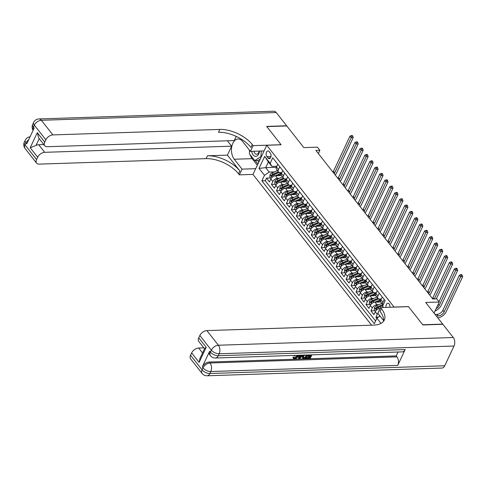 <?xml version="1.0" encoding="UTF-8"?>
<svg xmlns="http://www.w3.org/2000/svg" width="487" height="487" viewBox="0 0 487 487"><rect width="100%" height="100%" fill="white"/><g stroke="black" fill="none" stroke-linecap="round" stroke-linejoin="round"><path stroke-width="0.73" d="M389.917 307.267A3.239 1.985 -91.9 0 0 389.156 303.985A3.239 1.985 -91.9 0 0 387.865 303.273A3.239 1.985 -91.9 0 0 386.075 307.394M434.051 313.092L439.268 302.013L425.681 302.457L442.72 324.111L422.746 324.762L408.447 306.591L394.068 307.066L266.736 145.254L252.984 174.468L371.581 325.182M266.736 145.254L281.115 144.779L266.815 126.608L286.788 125.95L303.821 147.604L317.402 147.153L319.892 150.313L315.899 150.446L432.785 298.981L436.778 298.854L439.268 302.013M281.358 175.57L275.52 175.764A4.048 2.453 141.8 0 0 270.833 179.027L269.481 181.907L266.492 178.114L270.559 177.98M279.386 178.23L277.505 178.291A4.048 2.453 141.8 0 0 272.823 181.554L271.472 184.439L275.532 184.305M271.472 184.439L274.455 188.232L275.812 185.346A4.048 2.453 141.8 0 1 280.494 182.083L286.332 181.895M291.305 188.213L285.467 188.402A4.048 2.453 141.8 0 0 280.786 191.671L279.428 194.55L276.446 190.758L280.512 190.624M296.279 194.532L290.441 194.727A4.048 2.453 141.8 0 0 285.759 197.99L284.402 200.869L281.419 197.077L285.485 196.943M301.252 200.851L295.414 201.046A4.048 2.453 141.8 0 0 290.733 204.309L289.375 207.194L286.393 203.402L290.459 203.268M306.226 207.176L300.388 207.365A4.048 2.453 141.8 0 0 295.706 210.627L294.349 213.513L291.366 209.72L295.432 209.587M311.199 213.495L305.361 213.69A4.048 2.453 141.8 0 0 300.68 216.952L299.322 219.832L296.339 216.039L300.406 215.905M316.173 219.814L310.335 220.008A4.048 2.453 141.8 0 0 305.653 223.271L304.296 226.157L301.313 222.364L305.379 222.23M321.146 226.138L315.308 226.327A4.048 2.453 141.8 0 0 310.627 229.59L309.269 232.476L306.286 228.683L310.353 228.549M326.12 232.457L320.282 232.652A4.048 2.453 141.8 0 0 315.6 235.915L314.243 238.794L311.26 235.002L315.326 234.868M331.093 238.776L325.255 238.971A4.048 2.453 141.8 0 0 320.574 242.234L319.216 245.119L316.233 241.327L320.3 241.193M336.067 245.101L330.229 245.29A4.048 2.453 141.8 0 0 325.547 248.553L324.196 251.438L321.207 247.646L325.273 247.512M341.046 251.42L335.202 251.615A4.048 2.453 141.8 0 0 330.521 254.878L329.169 257.757L326.18 253.964L330.247 253.83M346.02 257.739L340.182 257.933A4.048 2.453 141.8 0 0 335.494 261.196L334.143 264.076L331.154 260.283L335.22 260.155M350.993 264.064L345.155 264.252A4.048 2.453 141.8 0 0 340.474 267.515L339.116 270.401L336.127 266.608L340.194 266.474M355.967 270.382L350.129 270.577A4.048 2.453 141.8 0 0 345.447 273.84L344.09 276.719L341.107 272.927L345.167 272.793M360.94 276.701L355.102 276.896A4.048 2.453 141.8 0 0 350.421 280.159L349.063 283.038L346.08 279.246L350.147 279.112M365.914 283.026L360.076 283.215A4.048 2.453 141.8 0 0 355.394 286.478L354.037 289.363L351.054 285.571L355.12 285.437M370.887 289.345L365.049 289.534A4.048 2.453 141.8 0 0 360.368 292.803L359.01 295.682L356.027 291.89L360.094 291.756M375.861 295.664L370.023 295.859A4.048 2.453 141.8 0 0 365.341 299.121L363.984 302.001L361.001 298.208L365.067 298.074M380.834 301.989L374.996 302.177A4.048 2.453 141.8 0 0 370.315 305.44L368.957 308.326L365.974 304.533L370.041 304.399M380.103 308.496L379.97 308.496A4.048 2.453 141.8 0 0 375.288 311.765L373.931 314.645L370.948 310.852L375.014 310.718M379.263 293.18L377.955 295.968A4.048 2.453 -38.2 0 0 377.967 298.367A4.048 2.453 -38.2 0 0 379.659 299.024L381.309 298.969M374.29 286.855L372.981 289.649A4.048 2.453 -38.2 0 0 372.993 292.042A4.048 2.453 -38.2 0 0 374.686 292.699L376.335 292.644M369.316 280.536L368.002 283.324A4.048 2.453 -38.2 0 0 368.02 285.723A4.048 2.453 -38.2 0 0 369.712 286.38L371.362 286.326M364.343 274.218L363.028 277.006A4.048 2.453 -38.2 0 0 363.046 279.404A4.048 2.453 -38.2 0 0 364.739 280.062L366.388 280.007M359.369 267.893L358.055 270.687A4.048 2.453 -38.2 0 0 358.073 273.085A4.048 2.453 -38.2 0 0 359.765 273.737L361.415 273.682M354.396 261.574L353.081 264.362A4.048 2.453 -38.2 0 0 353.099 266.76A4.048 2.453 -38.2 0 0 354.792 267.418L356.441 267.363M349.423 255.255L348.108 258.043A4.048 2.453 -38.2 0 0 348.126 260.442A4.048 2.453 -38.2 0 0 349.818 261.099L351.468 261.044M344.449 248.93L343.134 251.724A4.048 2.453 -38.2 0 0 343.152 254.123A4.048 2.453 -38.2 0 0 344.845 254.774L346.494 254.719M339.476 242.611L338.161 245.399A4.048 2.453 -38.2 0 0 338.173 247.798A4.048 2.453 -38.2 0 0 339.871 248.455L341.521 248.4M334.502 236.292L333.187 239.08A4.048 2.453 -38.2 0 0 333.199 241.479A4.048 2.453 -38.2 0 0 334.898 242.136L336.541 242.082M329.529 229.967L328.214 232.762A4.048 2.453 -38.2 0 0 328.226 235.16A4.048 2.453 -38.2 0 0 329.924 235.811L331.568 235.757M324.549 223.649L323.24 226.437A4.048 2.453 -38.2 0 0 323.252 228.835A4.048 2.453 -38.2 0 0 324.951 229.493L326.594 229.438M319.575 217.33L318.267 220.118A4.048 2.453 -38.2 0 0 318.279 222.516A4.048 2.453 -38.2 0 0 319.971 223.174L321.621 223.119M314.602 211.005L313.293 213.799A4.048 2.453 -38.2 0 0 313.305 216.198A4.048 2.453 -38.2 0 0 314.998 216.849L316.647 216.794M309.629 204.686L308.32 207.474A4.048 2.453 -38.2 0 0 308.332 209.873A4.048 2.453 -38.2 0 0 310.024 210.53L311.674 210.475M304.655 198.367L303.34 201.155A4.048 2.453 -38.2 0 0 303.358 203.554A4.048 2.453 -38.2 0 0 305.051 204.211L306.7 204.156M299.682 192.048L298.367 194.837A4.048 2.453 -38.2 0 0 298.385 197.235A4.048 2.453 -38.2 0 0 300.077 197.886L301.727 197.838M294.708 185.724L293.393 188.518A4.048 2.453 -38.2 0 0 293.411 190.91A4.048 2.453 -38.2 0 0 295.104 191.568L296.753 191.513M289.735 179.405L288.42 182.193A4.048 2.453 -38.2 0 0 288.438 184.591A4.048 2.453 -38.2 0 0 290.13 185.249L291.78 185.194M284.761 173.086L283.446 175.874A4.048 2.453 -38.2 0 0 283.464 178.272A4.048 2.453 -38.2 0 0 285.157 178.924L286.806 178.875M266.894 156.564L267.99 157.952A3.135 1.924 -91.9 0 0 269.244 158.64A3.135 1.924 -91.9 0 0 270.985 156.516A3.135 1.924 -91.9 0 0 270.291 153.058L269.201 151.67A3.135 1.924 -91.9 0 0 267.941 150.982A3.135 1.924 -91.9 0 0 266.206 153.107A3.135 1.924 -91.9 0 0 266.894 156.564L270.997 156.43M383.281 307.486L382.557 306.189L385.156 300.662L272.744 157.812L270.145 163.34L271.856 166.396L276.86 166.231M382.557 306.189L383.567 307.474M381.011 323.411L376.908 318.194L374.308 323.721L261.896 180.872L264.496 175.344L259.023 168.392L264.672 156.388L270.145 163.34M378.862 304.643L376.987 304.704L374.996 302.177M373.888 298.324L372.013 298.385L370.023 295.859M368.915 292.005L367.04 292.066L365.049 289.534M363.941 285.68L362.066 285.741L360.076 283.215M358.968 279.361L357.093 279.422L355.102 276.896M353.994 273.043L352.119 273.104L350.129 270.577M349.021 266.718L347.14 266.785L345.155 264.252M344.047 260.399L342.166 260.46L340.182 257.933M339.074 254.08L337.193 254.141L335.202 251.615M334.1 247.755L332.219 247.822L330.229 245.29M329.127 241.436L327.246 241.497L325.255 238.971M324.153 235.118L322.272 235.178L320.282 232.652M319.18 228.793L317.299 228.86L315.308 226.327M314.2 222.474L312.325 222.535L310.335 220.008M309.227 216.155L307.352 216.216L305.361 213.69M304.253 209.836L302.378 209.897L300.388 207.365M299.28 203.511L297.405 203.572L295.414 201.046M294.306 197.192L292.431 197.253L290.441 194.727M289.333 190.874L287.458 190.934L285.467 188.402M284.359 184.549L282.478 184.61L280.494 182.083M279.788 166.761L278.473 169.555A4.048 2.453 141.8 0 0 278.491 171.948A4.048 2.453 141.8 0 0 280.183 172.605L281.833 172.55M266.492 178.114L265.251 180.762L375.593 320.982M377.869 313.336A4.048 2.453 -38.2 0 0 377.279 314.292L375.921 317.171L376.841 318.34M370.948 310.852L372.305 307.973A4.048 2.453 -38.2 0 1 376.987 304.704M365.974 304.533L367.332 301.648A4.048 2.453 -38.2 0 1 372.013 298.385M361.001 298.208L362.358 295.329A4.048 2.453 -38.2 0 1 367.04 292.066M356.027 291.89L357.385 289.01A4.048 2.453 -38.2 0 1 362.066 285.741M351.054 285.571L352.411 282.685A4.048 2.453 -38.2 0 1 357.093 279.422M346.08 279.246L347.432 276.366A4.048 2.453 -38.2 0 1 352.119 273.104M341.107 272.927L342.458 270.048A4.048 2.453 -38.2 0 1 347.14 266.785M336.127 266.608L337.485 263.723A4.048 2.453 -38.2 0 1 342.166 260.46M331.154 260.283L332.511 257.404A4.048 2.453 -38.2 0 1 337.193 254.141M326.18 253.964L327.538 251.085A4.048 2.453 -38.2 0 1 332.219 247.822M321.207 247.646L322.564 244.76A4.048 2.453 -38.2 0 1 327.246 241.497M316.233 241.327L317.591 238.441A4.048 2.453 -38.2 0 1 322.272 235.178M311.26 235.002L312.617 232.122A4.048 2.453 -38.2 0 1 317.299 228.86M306.286 228.683L307.644 225.798A4.048 2.453 -38.2 0 1 312.325 222.535M301.313 222.364L302.671 219.479A4.048 2.453 -38.2 0 1 307.352 216.216M296.339 216.039L297.697 213.16A4.048 2.453 -38.2 0 1 302.378 209.897M291.366 209.72L292.724 206.835A4.048 2.453 -38.2 0 1 297.405 203.572M286.393 203.402L287.75 200.516A4.048 2.453 -38.2 0 1 292.431 197.253M281.419 197.077L282.77 194.197A4.048 2.453 -38.2 0 1 287.458 190.934M276.446 190.758L277.797 187.879A4.048 2.453 -38.2 0 1 282.478 184.61M277.797 164.235L276.482 167.023A4.048 2.453 141.8 0 0 276.5 169.421L278.491 171.948M282.77 170.553L281.456 173.348A4.048 2.453 141.8 0 0 281.474 175.74L283.464 178.272M287.744 176.878L286.429 179.666A4.048 2.453 141.8 0 0 286.447 182.065L288.438 184.591M292.717 183.197L291.403 185.985A4.048 2.453 141.8 0 0 291.421 188.384L293.411 190.91M297.691 189.516L296.382 192.31A4.048 2.453 141.8 0 0 296.394 194.703L298.385 197.235M302.664 195.841L301.356 198.629A4.048 2.453 141.8 0 0 301.368 201.028L303.358 203.554M307.638 202.16L306.329 204.948A4.048 2.453 141.8 0 0 306.341 207.346L308.332 209.873M312.611 208.479L311.303 211.267A4.048 2.453 141.8 0 0 311.315 213.665L313.305 216.198M317.591 214.797L316.276 217.592A4.048 2.453 141.8 0 0 316.288 219.99L318.279 222.516M322.564 221.122L321.25 223.91A4.048 2.453 141.8 0 0 321.262 226.309L323.252 228.835M327.538 227.441L326.223 230.229A4.048 2.453 141.8 0 0 326.235 232.628L328.226 235.16M332.511 233.76L331.197 236.554A4.048 2.453 141.8 0 0 331.215 238.953L333.199 241.479M337.485 240.085L336.17 242.873A4.048 2.453 141.8 0 0 336.188 245.271L338.173 247.798M342.458 246.404L341.144 249.192A4.048 2.453 141.8 0 0 341.162 251.59L343.152 254.123M347.432 252.723L346.117 255.517A4.048 2.453 141.8 0 0 346.135 257.915L348.126 260.442M352.405 259.047L351.09 261.836A4.048 2.453 141.8 0 0 351.109 264.234L353.099 266.76M357.379 265.366L356.064 268.154A4.048 2.453 141.8 0 0 356.082 270.553L358.073 273.085M362.352 271.685L361.044 274.479A4.048 2.453 141.8 0 0 361.056 276.878L363.046 279.404M367.326 278.01L366.017 280.798A4.048 2.453 141.8 0 0 366.029 283.197L368.02 285.723M372.299 284.329L370.991 287.117A4.048 2.453 141.8 0 0 371.003 289.515L372.993 292.042M377.273 290.648L375.964 293.442A4.048 2.453 141.8 0 0 375.976 295.834L377.967 298.367M382.252 296.973L380.937 299.761A4.048 2.453 141.8 0 0 380.95 302.159L382.94 304.685A4.048 2.453 -38.2 0 1 382.928 302.287L384.237 299.499M271.856 166.396L268.374 161.97L265.695 167.656L269.177 172.081L264.496 175.344M276.366 167.303L265.695 167.656L259.023 168.392M274.412 171.911L269.177 172.081M318.358 153.575L319.892 150.313M265.251 180.762L261.896 180.872M375.921 317.171L378.49 317.086M376.908 318.194L379.994 316.039M268.374 161.97L264.672 156.388M277.578 175.697L280.402 174.48A6.422 3.896 -38.2 0 1 281.176 174.194M275.234 175.783L280.366 173.579A7.737 4.693 -38.2 0 1 281.547 173.159M271.058 178.613L269.786 177L270.035 174.784A2.679 1.625 -38.2 0 1 272.063 172.915L277.432 170.608M278.381 171.814L273.006 174.121A2.679 1.625 141.8 0 0 271.356 175.393L272.507 175.357A1.364 0.828 -38.2 0 1 273.043 175.022L278.856 172.526A6.422 3.896 -38.2 0 1 279.106 172.422M271.356 175.393C271.137 176.257 271.338 176.513 271.953 176.148A2.679 1.625 -38.2 0 1 273.603 174.876L279.221 172.465M271.594 176.379L271.953 176.148M332.944 172.112A5.059 3.068 141.8 0 0 333.467 171.217L349.983 136.117L351.224 137.699L351.937 136.177L352.734 136.153L352.235 135.52L351.437 135.544L351.937 136.177M334.185 173.689A5.059 3.068 141.8 0 0 334.709 172.8L351.224 137.699L353.221 137.632L336.706 172.733A7.591 4.602 -38.2 0 1 335.208 174.985M353.221 137.632L352.734 136.153M351.437 135.544L349.983 136.117M251.651 151.323A6.575 4.03 -91.9 0 0 251.834 152.181A6.575 4.03 -91.9 0 0 256.034 156.339A6.575 4.03 -91.9 0 0 259.522 151.061M253.91 151.244A4.505 2.758 -91.9 0 0 253.946 151.396A4.505 2.758 -91.9 0 0 256.631 154.257A4.505 2.758 -91.9 0 0 259.151 151.073M260.271 158.981L257.946 160.479L254.75 160.588L249.381 153.764L249.63 150.373M261.318 151L260.91 156.613L254.75 160.588M261.391 156.601L260.91 156.613M25.074 148.511A6.069 6.069 0 0 1 24.35 142.167A6.069 3.074 25.2 0 0 25.05 144.913L36.562 159.547A6.069 3.683 141.8 0 0 36.586 163.139L25.074 148.511A6.069 3.683 -38.2 0 1 25.05 144.913L25.981 142.941L26.724 143.884L34.157 128.093L33.408 127.144L34.34 125.171A6.069 3.683 -38.2 0 1 41.365 120.277L52.876 134.911A6.069 3.683 141.8 0 0 45.851 139.806L34.34 125.171A6.069 3.074 -154.8 0 1 33.64 122.426A6.069 6.069 0 0 1 38.936 118.944A6.069 3.719 -91.9 0 1 41.365 120.277L276.239 112.552L286.636 125.762L266.663 126.419L281.066 144.718L253.1 145.637L252.254 144.56A25.294 12.802 25.2 0 0 219.85 129.42L52.876 134.911M264.07 150.915L250.409 151.36L242.623 141.467A11.384 6.976 -91.9 0 0 238.07 138.978A11.384 6.976 -91.9 0 0 231.757 146.697A11.384 6.976 -91.9 0 0 234.265 159.237L242.045 169.129L239.354 174.851L238.508 173.78A25.294 12.802 25.2 0 0 206.098 158.634L39.13 164.125A6.069 3.683 141.8 0 1 36.586 163.139M250.409 151.36L253.1 145.637M39.216 138.655L36.02 145.449L30.2 147.731L37.298 132.653L44.755 142.131A6.069 3.683 141.8 0 0 44.78 145.729A6.069 3.683 141.8 0 0 47.324 146.715L234.265 140.566L236.225 136.403M227.392 140.792L231.629 146.173L44.682 152.321A6.069 3.683 141.8 0 0 37.663 157.216L30.2 147.731M227.411 155.134L239.847 170.937A25.294 12.802 25.2 0 0 207.438 155.791L227.411 155.134L231.629 146.173M44.755 142.131L45.851 139.806M38.936 118.944L273.81 111.225A6.069 3.719 88.1 0 1 276.239 112.552M255.712 168.679L242.045 169.129M253.015 174.407L239.354 174.851M36.562 159.547L37.663 157.216M36.02 145.449A6.069 3.683 -38.2 0 1 38.717 144.736L44.682 152.321M43.867 144.566L38.717 144.736M252.254 144.56L250.921 147.403A25.294 12.802 25.2 0 0 218.511 132.263L219.85 129.42M37.298 132.653L38.753 138.071L44.78 145.729M257.337 165.227L252.156 158.646A11.384 6.976 88.1 0 1 250.172 154.769M249.521 151.859A11.384 6.976 88.1 0 1 249.368 150.039M255.261 160.57L257.927 163.961M257.653 160.491L258.847 162.007M294.075 357.957L296.814 356.1L297.088 355.327M298.233 355.291L297.892 356.581C297.173 358.036 296.059 358.858 294.556 359.047L293.509 358.688L292.955 357.227L293.698 357.062L294.197 358.28L294.842 358.499L294.446 357.994M302.896 355.133L299.724 358.816L298.957 358.84L298.561 358.335L298.774 355.273M311.899 354.84L310.189 358.475L306.81 358.584L306.408 358.079L306.67 357.531L309.373 357.446L309.811 356.514M306.81 358.584L307.066 358.036L309.769 357.951L310.456 356.49L307.936 356.575L307.541 356.07L307.796 355.522L310.316 355.437L310.578 354.883M209.684 351.151L210.433 352.101A6.069 3.683 141.8 0 0 210.457 355.699L209.708 354.749A6.069 3.683 -38.2 0 1 209.684 351.151L202.257 366.948A6.069 3.683 -38.2 0 1 209.276 362.048L210.025 362.998L396.972 356.849A6.069 3.719 88.1 0 1 397.727 365.384L405.154 349.587A6.069 3.719 88.1 0 1 402.372 351.864L215.424 358.012A6.069 3.719 -91.9 0 0 218.213 355.735L405.154 349.587M398.056 352.004L396.223 355.906L209.276 362.048M307.474 354.986L305.763 358.621L304.125 358.676L303.31 358.633L302.372 357.811L302.969 355.133M422.899 324.957L408.496 306.658L380.536 307.577L381.382 308.648A25.294 12.802 -154.8 0 1 384.292 320.075A25.294 12.802 -154.8 0 1 373.839 325.109L206.872 330.6L218.383 345.234L453.263 337.509L442.866 324.299L422.899 324.957M380.536 307.577L377.839 313.299L383.573 320.58M199.116 362.389L199.932 358.535L204.692 348.418L206.214 347.304L199.116 362.389L191.653 352.905L190.557 355.236L202.075 369.87L203 367.892L202.257 366.948M191.653 352.905A6.069 3.683 -38.2 0 1 198.678 348.01L202.562 352.947M203.828 347.84L198.678 348.01M397.727 365.384L210.78 371.526L209.848 373.505A6.069 3.074 25.2 0 1 202.075 369.87A6.069 3.683 141.8 0 0 202.093 373.462L190.581 358.834A6.069 3.683 -38.2 0 1 190.557 355.236M453.263 337.509A6.069 3.719 88.1 0 1 454.018 346.038L444.728 365.78A6.069 3.719 88.1 0 1 441.946 368.056L207.066 375.775A6.069 3.719 -91.9 0 0 209.848 373.505L444.728 365.78M204.54 348.747L198.775 341.424A6.069 3.683 -38.2 0 1 198.751 337.826L206.214 347.304M454.018 346.038L219.138 353.763L218.213 355.735A6.069 3.074 25.2 0 1 210.433 352.101L211.364 350.129L199.847 335.494L198.751 337.826M199.847 335.494A6.069 3.683 -38.2 0 1 206.872 330.6M396.223 355.906L396.972 356.849M381.382 308.648L380.043 311.491A25.294 12.802 -154.8 0 1 383.452 321.414M307.936 356.575L308.192 356.027L310.712 355.942L310.316 355.437M310.712 355.942L311.223 354.859M308.192 356.027L307.796 355.522M309.769 357.951L309.373 357.446M307.066 358.036L306.67 357.531M302.774 358.316L302.932 356.405L303.791 355.108M304.783 354.853L303.602 356.393L303.626 358.055L304.375 358.128L305.343 358.097L306.798 355.005M302.932 356.405L302.537 355.9M305.343 358.097L304.947 357.586L306.153 355.029M303.231 357.549L304.947 357.586M304.375 358.128L303.973 357.622M299.895 355.236L299.864 355.583L301.903 355.516L302.208 355.157M298.957 358.84L299.213 355.254M300.339 357.397L301.447 356.07L299.809 356.125L299.596 358.286L300.339 357.397L299.937 356.892L300.601 356.094M301.903 355.516L301.636 355.175M295.213 355.388L294.732 355.96L293.813 355.431M294.842 358.499L297.21 356.606L296.814 356.1M297.21 356.606L297.52 355.309M293.509 358.688L292.955 357.227M293.357 357.732L294.099 357.568M294.13 355.833L294.465 355.413M282.551 182.016L285.376 180.805A6.422 3.896 -38.2 0 1 286.149 180.513M280.208 182.108L285.339 179.904A7.737 4.693 -38.2 0 1 286.52 179.478M276.032 184.932L274.759 183.319L275.009 181.109A2.679 1.625 -38.2 0 1 277.036 179.24L282.411 176.933M283.355 178.132L277.98 180.44A2.679 1.625 141.8 0 0 276.33 181.712L277.48 181.675A1.364 0.828 -38.2 0 1 278.016 181.341L283.83 178.845A6.422 3.896 -38.2 0 1 284.079 178.741M276.33 181.712C276.111 182.576 276.312 182.832 276.926 182.473A2.679 1.625 -38.2 0 1 278.576 181.201L284.195 178.79M276.567 182.704L276.926 182.473M337.917 178.431A5.059 3.068 141.8 0 0 338.441 177.536L354.956 142.441L356.198 144.018L356.91 142.502L357.708 142.472L357.208 141.839L356.411 141.869L356.91 142.502M339.165 180.013A5.059 3.068 141.8 0 0 339.683 179.119L356.198 144.018L358.195 143.957L341.679 179.052A7.591 4.602 -38.2 0 1 340.182 181.31M358.195 143.957L357.708 142.472M356.411 141.869L354.956 142.441M287.525 188.335L290.349 187.124A6.422 3.896 -38.2 0 1 291.123 186.831M285.181 188.426L290.313 186.223A7.737 4.693 -38.2 0 1 291.494 185.797M281.005 191.257L279.733 189.638L279.982 187.428A2.679 1.625 -38.2 0 1 282.01 185.559L287.385 183.252M288.328 184.451L282.953 186.758A2.679 1.625 141.8 0 0 281.303 188.037L282.454 187.994A1.364 0.828 -38.2 0 1 282.99 187.665L288.803 185.163A6.422 3.896 -38.2 0 1 289.053 185.06M281.303 188.037C281.084 188.901 281.285 189.151 281.9 188.792A2.679 1.625 -38.2 0 1 283.55 187.519L289.168 185.109M281.541 189.023L281.9 188.792M342.891 184.756A5.059 3.068 141.8 0 0 343.414 183.861L359.93 148.76L361.171 150.343L361.884 148.821L362.681 148.797L362.182 148.164L361.384 148.188L361.884 148.821M344.139 186.332A5.059 3.068 141.8 0 0 344.656 185.437L361.171 150.343L363.168 150.276L346.653 185.377A7.591 4.602 -38.2 0 1 345.155 187.629M363.168 150.276L362.681 148.797M361.384 148.188L359.93 148.76M292.498 194.66L295.323 193.442A6.422 3.896 -38.2 0 1 296.096 193.156M290.155 194.745L295.286 192.542A7.737 4.693 -38.2 0 1 296.467 192.122M285.979 197.576L284.706 195.963L284.956 193.747A2.679 1.625 -38.2 0 1 286.983 191.878L292.358 189.571M293.302 190.776L287.927 193.083A2.679 1.625 141.8 0 0 286.277 194.356L287.427 194.319A1.364 0.828 -38.2 0 1 287.963 193.984L293.783 191.482A6.422 3.896 -38.2 0 1 294.026 191.385M286.277 194.356C286.058 195.22 286.259 195.47 286.873 195.11A2.679 1.625 -38.2 0 1 288.523 193.838L294.142 191.428M286.514 195.342L286.873 195.11M347.864 191.074A5.059 3.068 141.8 0 0 348.388 190.18L364.903 155.079L366.145 156.662L366.857 155.14L367.655 155.116L367.155 154.482L366.358 154.507L366.857 155.14M349.112 192.651A5.059 3.068 141.8 0 0 349.629 191.762L366.145 156.662L368.148 156.595L351.626 191.695A7.591 4.602 -38.2 0 1 350.129 193.948M368.148 156.595L367.655 155.116M366.358 154.507L364.903 155.079M297.472 200.979L300.296 199.767A6.422 3.896 -38.2 0 1 301.069 199.475M295.128 201.07L300.26 198.866A7.737 4.693 -38.2 0 1 301.441 198.44M290.952 203.895L289.68 202.282L289.929 200.072A2.679 1.625 -38.2 0 1 291.957 198.203L297.332 195.896M298.275 197.095L292.9 199.402A2.679 1.625 141.8 0 0 291.25 200.674L292.401 200.638A1.364 0.828 -38.2 0 1 292.937 200.303L298.756 197.807A6.422 3.896 -38.2 0 1 299 197.704M291.25 200.674C291.031 201.539 291.232 201.795 291.847 201.435A2.679 1.625 -38.2 0 1 293.497 200.163L299.115 197.746M291.488 201.667L291.847 201.435M352.838 197.393A5.059 3.068 141.8 0 0 353.361 196.498L369.877 161.404L371.124 162.981L371.831 161.465L372.628 161.434L372.135 160.801L371.331 160.832L371.831 161.465M354.086 198.976A5.059 3.068 141.8 0 0 354.603 198.081L371.124 162.981L373.121 162.914L356.6 198.014A7.591 4.602 -38.2 0 1 355.102 200.273M373.121 162.914L372.628 161.434M371.331 160.832L369.877 161.404M302.445 207.298L305.27 206.086A6.422 3.896 -38.2 0 1 306.043 205.794M300.102 207.389L305.233 205.185A7.737 4.693 -38.2 0 1 306.414 204.759M295.926 210.22L294.653 208.6L294.903 206.391A2.679 1.625 -38.2 0 1 296.93 204.522L302.305 202.215M303.249 203.414L297.874 205.721A2.679 1.625 141.8 0 0 296.224 206.993L297.374 206.957A1.364 0.828 -38.2 0 1 297.91 206.622L303.73 204.126A6.422 3.896 -38.2 0 1 303.973 204.023M296.224 206.993C296.005 207.864 296.206 208.113 296.82 207.754A2.679 1.625 -38.2 0 1 298.47 206.482L304.089 204.071M296.461 207.986L296.82 207.754M357.817 203.712A5.059 3.068 141.8 0 0 358.335 202.823L374.85 167.723L376.098 169.306L376.804 167.784L377.602 167.759L377.108 167.126L376.305 167.151L376.804 167.784M359.059 205.295A5.059 3.068 141.8 0 0 359.576 204.4L376.098 169.306L378.095 169.239L361.579 204.339A7.591 4.602 -38.2 0 1 360.076 206.591M378.095 169.239L377.602 167.759M376.305 167.151L374.85 167.723M307.419 213.623L310.243 212.405A6.422 3.896 -38.2 0 1 311.016 212.119M305.075 213.708L310.207 211.504A7.737 4.693 -38.2 0 1 311.388 211.084M300.899 216.538L299.633 214.925L299.876 212.709A2.679 1.625 -38.2 0 1 301.903 210.841L307.279 208.533M308.222 209.739L302.847 212.046A2.679 1.625 141.8 0 0 301.197 213.318L302.348 213.282A1.364 0.828 -38.2 0 1 302.884 212.947L308.703 210.445A6.422 3.896 -38.2 0 1 308.953 210.347M301.197 213.318C300.978 214.183 301.179 214.432 301.794 214.073A2.679 1.625 -38.2 0 1 303.444 212.801L309.062 210.39M301.435 214.304L301.794 214.073M362.791 210.037A5.059 3.068 141.8 0 0 363.308 209.142L379.823 174.042L381.071 175.624L381.778 174.102L382.575 174.078L382.082 173.445L381.278 173.469L381.778 174.102M364.033 211.614A5.059 3.068 141.8 0 0 364.556 210.725L381.071 175.624L383.068 175.557L366.553 210.658A7.591 4.602 -38.2 0 1 365.049 212.91M383.068 175.557L382.575 174.078M381.278 173.469L379.823 174.042M312.392 219.941L315.217 218.73A6.422 3.896 -38.2 0 1 315.99 218.438M310.049 220.027L315.18 217.823A7.737 4.693 -38.2 0 1 316.361 217.403M305.873 222.857L304.606 221.244L304.85 219.034A2.679 1.625 -38.2 0 1 306.877 217.165L312.252 214.858M313.196 216.058L307.821 218.365A2.679 1.625 141.8 0 0 306.171 219.637L307.321 219.6A1.364 0.828 -38.2 0 1 307.857 219.266L313.677 216.77A6.422 3.896 -38.2 0 1 313.926 216.666M306.171 219.637C305.952 220.501 306.153 220.757 306.767 220.398A2.679 1.625 -38.2 0 1 308.417 219.126L314.036 216.709M306.408 220.629L306.767 220.398M367.764 216.356A5.059 3.068 141.8 0 0 368.282 215.461L384.797 180.367L386.045 181.943L386.751 180.421L387.549 180.397L387.055 179.764L386.258 179.794L386.751 180.421M369.006 217.939A5.059 3.068 141.8 0 0 369.53 217.044L386.045 181.943L388.042 181.876L371.526 216.977A7.591 4.602 -38.2 0 1 370.023 219.235M388.042 181.876L387.549 180.397M386.258 179.794L384.797 180.367M317.366 226.26L320.19 225.049A6.422 3.896 -38.2 0 1 320.97 224.757M315.022 226.352L320.16 224.148A7.737 4.693 -38.2 0 1 321.335 223.722M310.846 229.176L309.58 227.563L309.823 225.353A2.679 1.625 -38.2 0 1 311.85 223.484L317.226 221.177M318.169 222.376L312.794 224.684A2.679 1.625 141.8 0 0 311.144 225.956L312.295 225.919A1.364 0.828 -38.2 0 1 312.831 225.584L318.65 223.089A6.422 3.896 -38.2 0 1 318.9 222.985M311.144 225.956C310.925 226.826 311.126 227.076 311.741 226.717A2.679 1.625 -38.2 0 1 313.391 225.444L319.009 223.034M311.382 226.948L311.741 226.717M372.738 222.675A5.059 3.068 141.8 0 0 373.255 221.786L389.777 186.685L391.018 188.268L391.725 186.746L392.528 186.716L392.029 186.089L391.231 186.113L391.725 186.746M373.979 224.257A5.059 3.068 141.8 0 0 374.503 223.363L391.018 188.268L393.015 188.201L376.5 223.302A7.591 4.602 -38.2 0 1 375.002 225.554M393.015 188.201L392.528 186.716M391.231 186.113L389.777 186.685M322.339 232.585L325.164 231.368A6.422 3.896 -38.2 0 1 325.943 231.082M319.996 232.67L325.133 230.467A7.737 4.693 -38.2 0 1 326.314 230.041M315.826 235.501L314.553 233.888L314.797 231.672A2.679 1.625 -38.2 0 1 316.824 229.803L322.199 227.496M323.143 228.701L317.767 231.008A2.679 1.625 141.8 0 0 316.118 232.281L317.268 232.244A1.364 0.828 -38.2 0 1 317.804 231.909L323.624 229.407A6.422 3.896 -38.2 0 1 323.873 229.31M316.118 232.281C315.905 233.145 316.1 233.395 316.714 233.036A2.679 1.625 -38.2 0 1 318.37 231.763L323.983 229.353M316.355 233.267L316.714 233.036M377.711 229A5.059 3.068 141.8 0 0 378.229 228.105L394.75 193.004L395.992 194.587L396.698 193.065L397.502 193.041L397.002 192.408L396.205 192.432L396.698 193.065M378.953 230.576A5.059 3.068 141.8 0 0 379.476 229.687L395.992 194.587L397.989 194.52L381.473 229.62A7.591 4.602 -38.2 0 1 379.976 231.873M397.989 194.52L397.502 193.041M396.205 192.432L394.75 193.004M327.313 238.904L330.137 237.693A6.422 3.896 -38.2 0 1 330.917 237.4M324.975 238.989L330.107 236.785A7.737 4.693 -38.2 0 1 331.288 236.365M320.799 241.82L319.527 240.207L319.77 237.997A2.679 1.625 -38.2 0 1 321.797 236.128L327.173 233.821M328.116 235.02L322.747 237.327A2.679 1.625 141.8 0 0 321.091 238.6L322.242 238.563A1.364 0.828 -38.2 0 1 322.778 238.228L328.597 235.732A6.422 3.896 -38.2 0 1 328.847 235.629M321.091 238.6C320.878 239.464 321.073 239.72 321.694 239.361A2.679 1.625 -38.2 0 1 323.344 238.088L328.956 235.671M321.329 239.586L321.694 239.361M382.685 235.318A5.059 3.068 141.8 0 0 383.208 234.424L399.724 199.329L400.965 200.906L401.672 199.384L402.475 199.36L401.976 198.726L401.178 198.757L401.672 199.384M383.926 236.901A5.059 3.068 141.8 0 0 384.45 236.006L400.965 200.906L402.962 200.839L386.447 235.939A7.591 4.602 -38.2 0 1 384.949 238.192M402.962 200.839L402.475 199.36M401.178 198.757L399.724 199.329M332.286 245.223L335.111 244.011A6.422 3.896 -38.2 0 1 335.89 243.719M329.949 245.314L335.08 243.11A7.737 4.693 -38.2 0 1 336.261 242.684M325.773 248.139L324.5 246.525L324.744 244.316A2.679 1.625 -38.2 0 1 326.771 242.447L332.146 240.14M333.096 241.339L327.721 243.646A2.679 1.625 141.8 0 0 326.071 244.918L327.215 244.882A1.364 0.828 -38.2 0 1 327.751 244.547L333.571 242.051A6.422 3.896 -38.2 0 1 333.82 241.948M326.071 244.918C325.852 245.789 326.047 246.038 326.667 245.679A2.679 1.625 -38.2 0 1 328.317 244.407L333.93 241.996M326.308 245.911L326.667 245.679M387.658 241.637A5.059 3.068 141.8 0 0 388.182 240.748L404.697 205.648L405.939 207.231L406.651 205.709L407.449 205.678L406.949 205.051L406.152 205.076L406.651 205.709M388.9 243.22A5.059 3.068 141.8 0 0 389.423 242.325L405.939 207.231L407.936 207.164L391.42 242.258A7.591 4.602 -38.2 0 1 389.923 244.517M407.936 207.164L407.449 205.678M406.152 205.076L404.697 205.648M337.266 251.542L340.09 250.33A6.422 3.896 -38.2 0 1 340.863 250.044M334.922 251.633L340.054 249.429A7.737 4.693 -38.2 0 1 341.235 249.003M330.746 254.464L329.474 252.844L329.717 250.635A2.679 1.625 -38.2 0 1 331.744 248.766L337.12 246.459M338.069 247.664L332.694 249.971A2.679 1.625 141.8 0 0 331.044 251.243L332.189 251.201A1.364 0.828 -38.2 0 1 332.724 250.872L338.544 248.37A6.422 3.896 -38.2 0 1 338.794 248.273M331.044 251.243C330.825 252.108 331.02 252.357 331.641 251.998A2.679 1.625 -38.2 0 1 333.291 250.726L338.903 248.315M331.282 252.229L331.641 251.998M392.632 247.962A5.059 3.068 141.8 0 0 393.155 247.067L409.67 211.967L410.912 213.55L411.625 212.028L412.422 212.003L411.923 211.37L411.125 211.395L411.625 212.028M393.873 249.539A5.059 3.068 141.8 0 0 394.397 248.65L410.912 213.55L412.909 213.483L396.394 248.583A7.591 4.602 -38.2 0 1 394.896 250.835M412.909 213.483L412.422 212.003M411.125 211.395L409.67 211.967M342.239 257.867L345.064 256.655A6.422 3.896 -38.2 0 1 345.837 256.363M339.896 257.952L345.027 255.748A7.737 4.693 -38.2 0 1 346.208 255.328M335.72 260.782L334.447 259.169L334.697 256.959A2.679 1.625 -38.2 0 1 336.724 255.091L342.093 252.783M343.043 253.983L337.668 256.29A2.679 1.625 141.8 0 0 336.018 257.562L337.168 257.526A1.364 0.828 -38.2 0 1 337.698 257.191L343.518 254.695A6.422 3.896 -38.2 0 1 343.767 254.591M336.018 257.562C335.799 258.427 336 258.682 336.614 258.323A2.679 1.625 -38.2 0 1 338.264 257.045L343.877 254.634M336.255 258.548L336.614 258.323M397.605 254.281A5.059 3.068 141.8 0 0 398.129 253.386L414.644 218.292L415.886 219.868L416.598 218.346L417.396 218.322L416.896 217.689L416.099 217.719L416.598 218.346M398.847 255.864A5.059 3.068 141.8 0 0 399.37 254.969L415.886 219.868L417.883 219.801L401.367 254.902A7.591 4.602 -38.2 0 1 399.87 257.154M417.883 219.801L417.396 218.322M416.099 217.719L414.644 218.292M347.213 264.185L350.037 262.974A6.422 3.896 -38.2 0 1 350.81 262.682M344.869 264.277L350.001 262.073A7.737 4.693 -38.2 0 1 351.182 261.647M340.693 267.101L339.421 265.488L339.67 263.278A2.679 1.625 -38.2 0 1 341.697 261.409L347.073 259.102M348.016 260.302L342.641 262.609A2.679 1.625 141.8 0 0 340.991 263.881L342.142 263.844A1.364 0.828 -38.2 0 1 342.678 263.51L348.491 261.014A6.422 3.896 -38.2 0 1 348.741 260.91M340.991 263.881C340.772 264.745 340.973 265.001 341.588 264.642A2.679 1.625 -38.2 0 1 343.238 263.37L348.856 260.959M341.229 264.873L341.588 264.642M402.579 260.6A5.059 3.068 141.8 0 0 403.102 259.711L419.617 224.61L420.859 226.187L421.572 224.671L422.369 224.641L421.87 224.014L421.072 224.038L421.572 224.671M403.82 262.183A5.059 3.068 141.8 0 0 404.344 261.288L420.859 226.187L422.856 226.126L406.341 261.221A7.591 4.602 -38.2 0 1 404.843 263.479M422.856 226.126L422.369 224.641M421.072 224.038L419.617 224.61M352.186 270.504L355.011 269.293A6.422 3.896 -38.2 0 1 355.784 269.007M349.843 270.595L354.974 268.392A7.737 4.693 -38.2 0 1 356.155 267.966M345.667 273.426L344.394 271.807L344.644 269.597A2.679 1.625 -38.2 0 1 346.671 267.728L352.046 265.421M352.99 266.62L347.615 268.934A2.679 1.625 141.8 0 0 345.965 270.206L347.115 270.163A1.364 0.828 -38.2 0 1 347.651 269.835L353.465 267.333A6.422 3.896 -38.2 0 1 353.714 267.235M345.965 270.206C345.746 271.07 345.947 271.32 346.561 270.961A2.679 1.625 -38.2 0 1 348.211 269.688L353.83 267.278M346.202 271.192L346.561 270.961M407.552 266.925A5.059 3.068 141.8 0 0 408.076 266.03L424.591 230.929L425.833 232.512L426.545 230.99L427.343 230.966L426.843 230.333L426.046 230.357L426.545 230.99M408.8 268.501A5.059 3.068 141.8 0 0 409.317 267.613L425.833 232.512L427.829 232.445L411.314 267.546A7.591 4.602 -38.2 0 1 409.817 269.798M427.829 232.445L427.343 230.966M426.046 230.357L424.591 230.929M357.16 276.829L359.984 275.612A6.422 3.896 -38.2 0 1 360.757 275.325M354.816 276.914L359.948 274.711A7.737 4.693 -38.2 0 1 361.129 274.291M350.64 279.745L349.368 278.132L349.617 275.922A2.679 1.625 -38.2 0 1 351.644 274.053L357.02 271.746M357.963 272.945L352.588 275.252A2.679 1.625 141.8 0 0 350.938 276.525L352.089 276.488A1.364 0.828 -38.2 0 1 352.625 276.153L358.444 273.657A6.422 3.896 -38.2 0 1 358.688 273.554M350.938 276.525C350.719 277.389 350.92 277.645 351.535 277.286A2.679 1.625 -38.2 0 1 353.185 276.007L358.803 273.597M351.176 277.511L351.535 277.286M412.526 273.244A5.059 3.068 141.8 0 0 413.049 272.349L429.564 237.254L430.806 238.831L431.519 237.309L432.316 237.285L431.817 236.652L431.019 236.682L431.519 237.309M413.773 274.826A5.059 3.068 141.8 0 0 414.291 273.931L430.806 238.831L432.809 238.764L416.288 273.864A7.591 4.602 -38.2 0 1 414.79 276.117M432.809 238.764L432.316 237.285M431.019 236.682L429.564 237.254M362.133 283.148L364.958 281.936A6.422 3.896 -38.2 0 1 365.731 281.644M359.79 283.239L364.921 281.036A7.737 4.693 -38.2 0 1 366.102 280.609M355.613 286.064L354.341 284.451L354.591 282.241A2.679 1.625 -38.2 0 1 356.618 280.372L361.993 278.065M362.937 279.264L357.561 281.571A2.679 1.625 141.8 0 0 355.912 282.844L357.062 282.807A1.364 0.828 -38.2 0 1 357.598 282.472L363.418 279.976A6.422 3.896 -38.2 0 1 363.661 279.873M355.912 282.844C355.693 283.708 355.894 283.964 356.508 283.604A2.679 1.625 -38.2 0 1 358.158 282.332L363.777 279.922M356.149 283.836L356.508 283.604M417.499 279.562A5.059 3.068 141.8 0 0 418.023 278.674L434.538 243.573L435.786 245.15L436.492 243.634L437.289 243.603L436.796 242.976L435.993 243.001L436.492 243.634M418.747 281.145A5.059 3.068 141.8 0 0 419.264 280.25L435.786 245.15L437.783 245.089L421.261 280.183A7.591 4.602 -38.2 0 1 419.764 282.442M437.783 245.089L437.289 243.603M435.993 243.001L434.538 243.573M367.107 289.467L369.931 288.255A6.422 3.896 -38.2 0 1 370.704 287.969M364.763 289.558L369.895 287.354A7.737 4.693 -38.2 0 1 371.076 286.928M360.587 292.389L359.315 290.769L359.564 288.56A2.679 1.625 -38.2 0 1 361.591 286.691L366.967 284.384M367.91 285.583L362.535 287.89A2.679 1.625 141.8 0 0 360.885 289.168L362.036 289.126A1.364 0.828 -38.2 0 1 362.572 288.797L368.391 286.295A6.422 3.896 -38.2 0 1 368.635 286.192M360.885 289.168C360.666 290.033 360.867 290.282 361.482 289.923A2.679 1.625 -38.2 0 1 363.132 288.651L368.75 286.24M361.123 290.155L361.482 289.923M422.479 285.887A5.059 3.068 141.8 0 0 422.996 284.992L439.511 249.892L440.759 251.475L441.466 249.953L442.263 249.928L441.77 249.295L440.966 249.32L441.466 249.953M423.72 287.464A5.059 3.068 141.8 0 0 424.238 286.569L440.759 251.475L442.756 251.408L426.241 286.508A7.591 4.602 -38.2 0 1 424.737 288.761M442.756 251.408L442.263 249.928M440.966 249.32L439.511 249.892M372.08 295.792L374.905 294.574A6.422 3.896 -38.2 0 1 375.678 294.288M369.736 295.877L374.868 293.673A7.737 4.693 -38.2 0 1 376.049 293.253M365.56 298.708L364.294 297.094L364.538 294.878A2.679 1.625 -38.2 0 1 366.565 293.016L371.94 290.702M372.884 291.908L367.508 294.215A2.679 1.625 141.8 0 0 365.859 295.487L367.009 295.451A1.364 0.828 -38.2 0 1 367.545 295.116L373.365 292.62A6.422 3.896 -38.2 0 1 373.614 292.517M365.859 295.487C365.64 296.352 365.84 296.607 366.455 296.248A2.679 1.625 -38.2 0 1 368.105 294.97L373.724 292.559M366.096 296.473L366.455 296.248M427.452 292.206A5.059 3.068 141.8 0 0 427.97 291.311L444.485 256.211L445.733 257.793L446.439 256.272L447.236 256.247L446.743 255.614L445.94 255.638L446.439 256.272M428.694 293.783A5.059 3.068 141.8 0 0 429.217 292.894L445.733 257.793L447.73 257.726L431.214 292.827A7.591 4.602 -38.2 0 1 429.711 295.079M447.73 257.726L447.236 256.247M445.94 255.638L444.485 256.211M377.054 302.11L379.878 300.899A6.422 3.896 -38.2 0 1 380.651 300.607M374.71 302.202L379.842 299.998A7.737 4.693 -38.2 0 1 381.023 299.572M370.534 305.026L369.268 303.413L369.511 301.203A2.679 1.625 -38.2 0 1 371.538 299.335L376.914 297.027M377.857 298.227L372.482 300.534A2.679 1.625 141.8 0 0 370.832 301.806L371.983 301.77A1.364 0.828 -38.2 0 1 372.518 301.435L378.338 298.939A6.422 3.896 -38.2 0 1 378.588 298.835M370.832 301.806C370.613 302.671 370.814 302.926 371.429 302.567A2.679 1.625 -38.2 0 1 373.079 301.295L378.697 298.884M371.07 302.798L371.429 302.567M432.426 298.525A5.059 3.068 141.8 0 0 432.943 297.636L449.458 262.536L450.706 264.112L451.412 262.596L452.21 262.566L451.717 261.933L450.919 261.963L451.412 262.596M434.319 298.933L450.706 264.112L452.703 264.051L436.315 298.866M452.703 264.051L452.21 262.566M450.919 261.963L449.458 262.536M379.683 308.521L380.195 308.301M381.997 307.528L383.05 307.078M375.507 311.351L374.241 309.732L374.485 307.522A2.679 1.625 -38.2 0 1 376.512 305.653L381.887 303.346M382.831 304.545L377.455 306.853A2.679 1.625 141.8 0 0 375.806 308.131C375.587 308.995 375.787 309.245 376.402 308.886A2.679 1.625 -38.2 0 1 378.052 307.614L382.855 305.55M375.806 308.131L376.956 308.088A1.364 0.828 -38.2 0 1 377.492 307.76L382.916 305.428M376.043 309.117L376.402 308.886M436.102 308.728A5.059 3.068 141.8 0 0 439.164 305.532L455.68 270.437L454.438 268.854L438.994 301.666M456.69 268.258L455.893 268.282L456.386 268.915L457.19 268.891L456.69 268.258M456.386 268.915L455.68 270.437L457.677 270.37L441.161 305.471A7.591 4.602 -38.2 0 1 435.031 311.004M457.677 270.37L457.19 268.891M455.893 268.282L454.438 268.854M379.312 315.168L379.483 316.398M435.092 314.419L437.04 314.352A5.059 3.068 141.8 0 0 442.89 310.274L459.411 275.173L460.653 276.756L461.359 275.234L462.163 275.21L461.664 274.577L460.866 274.601L461.359 275.234M436.34 315.996L438.282 315.935A5.059 3.068 141.8 0 0 444.138 311.857L460.653 276.756L462.65 276.689L446.135 311.79A7.591 4.602 -38.2 0 1 437.813 317.877M462.65 276.689L462.163 275.21M460.866 274.601L459.411 275.173M277.505 178.291L275.52 175.764M272.823 181.554L270.833 179.027M377.279 314.292L375.288 311.765M372.305 307.973L370.315 305.44M367.332 301.648L365.341 299.121M362.358 295.329L360.368 292.803M357.385 289.01L355.394 286.478M352.411 282.685L350.421 280.159M347.432 276.366L345.447 273.84M342.458 270.048L340.474 267.515M337.485 263.723L335.494 261.196M332.511 257.404L330.521 254.878M327.538 251.085L325.547 248.553M322.564 244.76L320.574 242.234M317.591 238.441L315.6 235.915M312.617 232.122L310.627 229.59M307.644 225.798L305.653 223.271M302.671 219.479L300.68 216.952M297.697 213.16L295.706 210.627M292.724 206.835L290.733 204.309M287.75 200.516L285.759 197.99M282.77 194.197L280.786 191.671M277.797 187.879L275.812 185.346M278.473 169.555L276.482 167.023M283.446 175.874L281.456 173.348M288.42 182.193L286.429 179.666M293.393 188.518L291.403 185.985M298.367 194.837L296.382 192.31M303.34 201.155L301.356 198.629M308.32 207.474L306.329 204.948M313.293 213.799L311.303 211.267M318.267 220.118L316.276 217.592M323.24 226.437L321.25 223.91M328.214 232.762L326.223 230.229M333.187 239.08L331.197 236.554M338.161 245.399L336.17 242.873M343.134 251.724L341.144 249.192M348.108 258.043L346.117 255.517M353.081 264.362L351.09 261.836M358.055 270.687L356.064 268.154M363.028 277.006L361.044 274.479M368.002 283.324L366.017 280.798M372.981 289.649L370.991 287.117M377.955 295.968L375.964 293.442M382.928 302.287L380.937 299.761M270.449 157.873L267.99 157.952M270.023 174.845L272.038 177.402M279.562 172.562L280.366 173.579M273.603 174.876L274.449 175.953M272.063 172.915L273.006 174.121M333.467 171.217L334.709 172.8M239.847 170.937L238.508 173.78M207.438 155.791L206.098 158.634M33.14 130.254A6.069 3.683 -38.2 0 1 33.408 127.144A6.069 3.074 25.2 0 1 32.708 124.404A6.069 6.069 0 0 0 33.116 130.303M30.084 136.75A6.069 6.069 0 0 0 25.281 140.195A6.069 3.074 -154.8 0 0 25.981 142.941A6.069 3.683 -38.2 0 1 28.672 139.751M252.156 158.646L234.265 159.237M210.025 362.998A6.069 3.683 141.8 0 0 203 367.892A6.069 3.074 -154.8 0 0 210.78 371.526A6.069 3.719 -91.9 0 0 210.025 362.998M218.383 345.234A6.069 3.683 141.8 0 0 211.364 350.129A6.069 3.074 -154.8 0 0 219.138 353.763A6.069 3.719 -91.9 0 0 218.383 345.234M275.003 181.164L277.012 183.721M284.536 178.881L285.339 179.904M278.576 181.201L279.422 182.272M277.036 179.24L277.98 180.44M338.441 177.536L339.683 179.119M279.976 187.483L281.985 190.046M289.509 185.2L290.313 186.223M283.55 187.519L284.396 188.597M282.01 185.559L282.953 186.758M343.414 183.861L344.656 185.437M284.95 193.802L286.965 196.364M294.483 191.525L295.286 192.542M288.523 193.838L289.369 194.916M286.983 191.878L287.927 193.083M348.388 190.18L349.629 191.762M289.923 200.127L291.938 202.683M299.456 197.844L300.26 198.866M293.497 200.163L294.343 201.234M291.957 198.203L292.9 199.402M353.361 196.498L354.603 198.081M294.897 206.445L296.912 209.008M304.43 204.163L305.233 205.185M298.47 206.482L299.316 207.559M296.93 204.522L297.874 205.721M358.335 202.823L359.576 204.4M299.87 212.764L301.885 215.327M309.409 210.487L310.207 211.504M303.444 212.801L304.29 213.878M301.903 210.841L302.847 212.046M363.308 209.142L364.556 210.725M304.844 219.089L306.859 221.646M314.383 216.806L315.18 217.823M308.417 219.126L309.263 220.197M306.877 217.165L307.821 218.365M368.282 215.461L369.53 217.044M309.817 225.408L311.832 227.965M319.356 223.125L320.16 224.148M313.391 225.444L314.237 226.522M311.85 223.484L312.794 224.684M373.255 221.786L374.503 223.363M314.791 231.727L316.806 234.29M324.33 229.45L325.133 230.467M318.37 231.763L319.21 232.841M316.824 229.803L317.767 231.008M378.229 228.105L379.476 229.687M319.764 238.052L321.779 240.608M329.303 235.769L330.107 236.785M323.344 238.088L324.19 239.16M321.797 236.128L322.747 237.327M383.208 234.424L384.45 236.006M324.738 244.371L326.753 246.927M334.277 242.088L335.08 243.11M328.317 244.407L329.163 245.478M326.771 242.447L327.721 243.646M388.182 240.748L389.423 242.325M329.711 250.689L331.726 253.252M339.25 248.413L340.054 249.429M333.291 250.726L334.137 251.803M331.744 248.766L332.694 249.971M393.155 247.067L394.397 248.65M334.685 257.014L336.7 259.571M344.224 254.731L345.027 255.748M338.264 257.045L339.11 258.122M336.724 255.091L337.668 256.29M398.129 253.386L399.37 254.969M339.664 263.333L341.673 265.89M349.197 261.05L350.001 262.073M343.238 263.37L344.084 264.441M341.697 261.409L342.641 262.609M403.102 259.711L404.344 261.288M344.638 269.652L346.647 272.215M354.171 267.375L354.974 268.392M348.211 269.688L349.057 270.766M346.671 267.728L347.615 268.934M408.076 266.03L409.317 267.613M349.611 275.977L351.626 278.534M359.144 273.694L359.948 274.711M353.185 276.007L354.031 277.085M351.644 274.053L352.588 275.252M413.049 272.349L414.291 273.931M354.585 282.296L356.6 284.852M364.118 280.013L364.921 281.036M358.158 282.332L359.004 283.404M356.618 280.372L357.561 281.571M418.023 278.674L419.264 280.25M359.558 288.614L361.573 291.177M369.091 286.338L369.895 287.354M363.132 288.651L363.978 289.728M361.591 286.691L362.535 287.89M422.996 284.992L424.238 286.569M364.532 294.939L366.547 297.496M374.071 292.657L374.868 293.673M368.105 294.97L368.951 296.047M366.565 293.016L367.508 294.215M427.97 291.311L429.217 292.894M369.505 301.258L371.52 303.815M379.044 298.975L379.842 299.998M373.079 301.295L373.925 302.366M371.538 299.335L372.482 300.534M432.943 297.636L433.978 298.945M374.479 307.577L376.494 310.14M378.052 307.614L378.898 308.691M376.512 305.653L377.455 306.853M438.19 304.296L439.164 305.532M437.04 314.352L438.282 315.935M442.89 310.274L444.138 311.857M32.708 124.404L33.64 122.426M24.35 142.167L25.281 140.195M202.093 373.462A6.069 6.069 0 0 0 207.066 375.775M210.457 355.699A6.069 6.069 0 0 0 215.424 358.012"/></g></svg>
